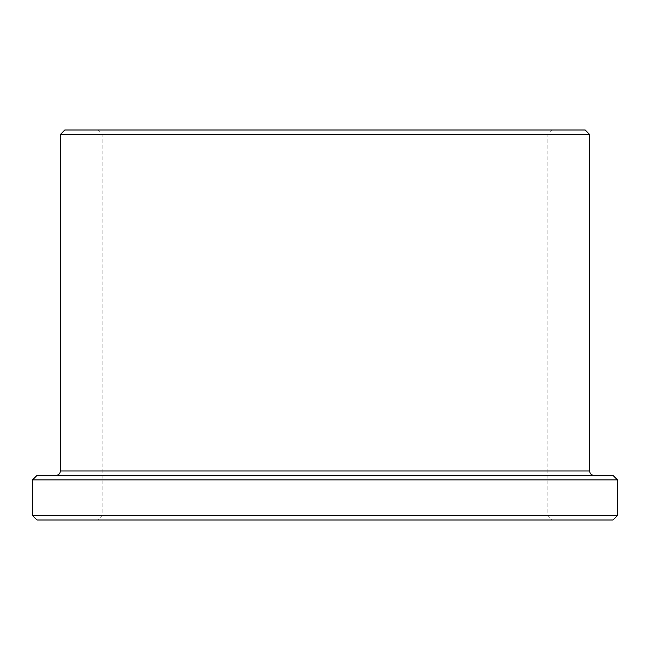 <?xml version="1.0" encoding="UTF-8"?>
<svg xmlns="http://www.w3.org/2000/svg" width="650" height="650" viewBox="0 0 650 650"><rect width="100%" height="100%" fill="white"/><g stroke="black" fill="none" stroke-linecap="round" stroke-linejoin="round"><path stroke-width="0.49" stroke-dasharray="3.25 2.44" d="M325 515.539L102.139 515.539L325 515.539M325 520L552.313 520L325 520M325 134.461L102.139 134.461L325 134.461M613.039 520L36.961 520M325 130L552.313 130L325 130M585.187 130L64.813 130M589.639 134.461L60.361 134.461M325 475.426L594.1 475.426L325 475.426M613.039 475.426L36.961 475.426M617.5 479.887L32.5 479.887M617.5 515.539L32.5 515.539M589.639 470.974L60.361 470.974M97.687 130L102.139 134.461L102.139 515.539L97.687 520M552.313 130L547.861 134.461L547.861 515.539L552.313 520"/><path stroke-width="0.97" d="M617.5 515.539L32.5 515.539L36.961 520L613.039 520L617.5 515.539L617.5 479.887L32.5 479.887L36.961 475.426L613.039 475.426L617.5 479.887M325 130L585.187 130L589.639 134.461L60.361 134.461L64.813 130L325 130M60.361 134.461L60.361 470.974L589.639 470.974L589.639 134.461M589.639 470.974C589.908 473.679 591.394 475.166 594.1 475.426M60.361 470.974C60.092 473.679 58.606 475.166 55.9 475.426M32.5 515.539L32.5 479.887"/></g></svg>
